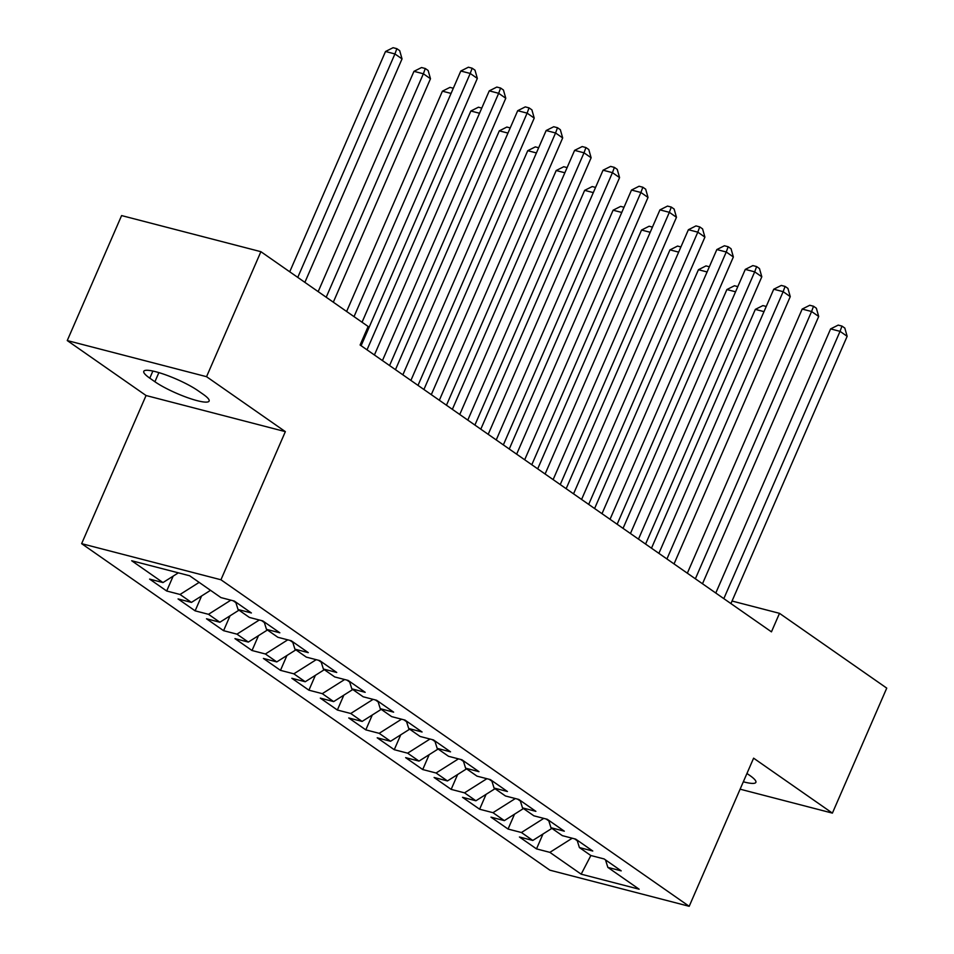 <?xml version="1.0" encoding="UTF-8"?>
<svg xmlns="http://www.w3.org/2000/svg" width="954" height="954" viewBox="0 0 954 954"><rect width="100%" height="100%" fill="white"/><g stroke="black" fill="none" stroke-linecap="round" stroke-linejoin="round"><path stroke-width="1.43" d="M81.639 543.661L549.886 870.179L689.193 906.3L220.946 579.77L81.639 543.661L146.057 395.516L285.353 431.637L206.553 376.687L67.257 340.566L146.057 395.516M67.257 340.566L121.599 215.58L260.895 251.689L206.553 376.687M590.872 855.511L581.165 874.174L639.144 889.211L607.841 867.389L621.209 870.859L604.144 858.958L590.776 855.488L579.4 847.557L592.768 851.016L575.691 839.115L562.335 835.644L550.947 827.714L564.315 831.184L547.25 819.283L533.882 815.813L522.506 807.883L535.874 811.341L518.797 799.44L505.441 795.97L494.053 788.04L507.421 791.51L490.356 779.597L476.988 776.139L465.612 768.197L478.98 771.667L461.903 759.766L448.535 756.295L437.159 748.365L450.526 751.835L433.462 739.922L420.094 736.464L408.717 728.522L422.073 731.992L405.009 720.091L391.641 716.621L380.264 708.691L393.632 712.149L376.568 700.248L363.2 696.79L351.823 688.848L365.179 692.318L348.115 680.417L334.747 676.946L323.37 669.016L336.738 672.475L319.673 660.573L306.306 657.115L294.929 649.173L308.285 652.643L291.22 640.742L277.852 637.272L266.476 629.342L279.844 632.8L262.767 620.899L249.411 617.441L238.023 609.499L251.391 612.969L234.326 601.068L220.958 597.598L189.667 575.775L131.688 560.749L162.979 582.572L149.611 579.102L166.688 591.003L180.044 594.473L191.432 602.403L178.064 598.933L195.129 610.846L208.497 614.304L219.873 622.246L206.505 618.776L223.582 630.677L236.95 634.148L248.326 642.078L234.958 638.62L252.023 650.521L265.391 653.979L276.767 661.921L263.411 658.451L280.476 670.352L293.844 673.822L305.22 681.752L291.852 678.294L308.917 690.195L322.285 693.653L333.661 701.595L320.305 698.125L337.37 710.026L350.738 713.497L362.115 721.427L348.747 717.968L365.811 729.87L379.179 733.328L390.556 741.27L377.2 737.8L394.264 749.701L407.632 753.171L419.009 761.101L405.641 757.643L422.717 769.544L436.073 773.002L447.462 780.944L434.094 777.474L451.159 789.375L464.526 792.846L475.903 800.776L462.535 797.317L479.612 809.219L492.968 812.689L504.356 820.619L490.988 817.149L508.053 829.05L521.421 832.52L532.797 840.45L519.429 836.992L536.506 848.893L542.969 834.023M581.165 874.174L549.874 852.363L536.506 848.893M260.895 251.689L368.149 326.483L360.099 345.002L771.452 631.846L779.501 613.339L732.052 601.032M546.046 818.961L548.824 820.905M532.797 840.45L551.901 828.382M521.421 832.52L543.78 818.377M607.841 867.389L605.504 859.9M517.605 799.13L520.371 801.062M504.356 820.619L523.46 808.539M492.968 812.689L515.339 798.546M579.4 847.557L577.063 840.069M489.152 779.287L491.93 781.219M475.903 800.776L495.007 788.708M464.526 792.846L486.886 778.702M550.947 827.714L548.61 820.225M460.71 759.456L463.477 761.387M447.462 780.944L466.554 768.864M436.073 773.002L458.445 758.871M522.506 807.883L520.168 800.394M432.257 739.612L435.036 741.544M419.009 761.101L438.113 749.021M407.632 753.171L429.992 739.028M494.053 788.04L491.715 780.551M403.816 719.781L406.583 721.713M390.556 741.27L409.66 729.19M379.179 733.328L401.551 719.197M465.612 768.197L463.274 760.72M375.363 699.938L378.142 701.87M362.115 721.427L381.218 709.347M350.738 713.497L373.097 699.354M437.159 748.365L434.821 740.876M346.922 680.107L349.689 682.038M333.661 701.595L352.765 689.515M322.285 693.653L344.656 679.522M408.717 728.522L406.368 721.045M318.469 660.263L321.236 662.195M305.22 681.752L324.324 669.672M293.844 673.822L316.203 659.679M380.264 708.691L377.927 701.202M290.028 640.432L292.795 642.364M276.767 661.921L295.871 649.841M265.391 653.979L287.762 639.836M351.823 688.848L349.474 681.371M261.575 620.589L264.341 622.521M248.326 642.078L267.43 629.998M236.95 634.148L259.309 620.005M323.37 669.016L321.033 661.527M233.122 600.758L235.9 602.689M219.873 622.246L238.977 610.166M208.497 614.304L230.856 600.161M294.929 649.173L292.58 641.684M191.432 602.403L210.536 590.323M180.044 594.473L199.147 582.393M266.476 629.342L264.139 621.853M162.979 582.572L178.362 572.841M238.023 609.499L235.686 602.01M740.113 789.185L832.401 813.118L886.743 688.12L779.501 613.339M285.353 431.637L220.946 579.77M832.401 813.118L753.6 758.168L689.193 906.3M574.499 838.804L577.265 840.736M549.874 852.363L572.233 838.22M197.979 390.663A32.83 5.855 -156.5 0 0 165.4 374.755A32.83 5.855 -156.5 0 0 143.78 371.321A32.83 5.855 -156.5 0 0 149.79 378.166L154.906 381.743A32.83 5.855 -156.5 0 0 187.497 397.639A32.83 5.855 -156.5 0 0 209.117 401.074A32.83 5.855 -156.5 0 0 203.095 394.229L197.979 390.663M743.321 781.791A32.83 5.855 -156.5 0 0 755.878 782.352A32.83 5.855 -156.5 0 0 749.868 775.507L746.946 773.479M166.688 591.003L173.151 576.133M195.129 610.846L201.592 595.976M223.582 630.677L230.045 615.819M252.023 650.521L258.486 635.65M280.476 670.352L286.939 655.493M308.917 690.195L315.38 675.325M337.37 710.026L343.834 695.168M365.811 729.87L372.287 714.999M394.264 749.701L400.728 734.842M422.717 769.544L429.181 754.674M451.159 789.375L457.622 774.517M479.612 809.219L486.075 794.348M508.053 829.05L514.516 814.191M362.055 322.225L470.227 73.458L477.334 78.419L361.113 345.706M354.017 316.633L460.806 71.025L470.227 73.458L472.147 68.199L474.997 70.179L477.334 78.419M460.806 71.025L468.378 67.221L472.147 68.199M304.875 282.36L402.039 58.898L394.92 53.937L385.511 51.504L289.73 271.795M385.511 51.504L393.084 47.7L396.852 48.678L394.92 53.937L297.755 277.399M396.852 48.678L399.69 50.657L402.039 58.898M382.447 360.588L498.668 93.301L505.775 98.262L389.566 365.549M374.409 354.983L489.259 90.857L498.668 93.301L500.6 88.03L503.438 90.022L505.775 98.262M489.259 90.857L496.831 87.064L500.6 88.03M410.9 380.419L527.121 113.132L534.228 118.093L418.007 385.38M402.862 374.815L517.7 110.7L527.121 113.132L529.041 107.874L531.891 109.853L534.228 118.093M517.7 110.7L525.284 106.896L529.041 107.874M333.316 302.191L430.481 78.741L423.373 73.78L413.964 71.335L318.171 291.626M413.964 71.335L421.537 67.543L425.293 68.509L423.373 73.78L326.208 297.231M425.293 68.509L428.143 70.501L430.481 78.741M451.075 93.42L442.406 91.179L346.624 311.469M442.406 91.179L449.978 87.374L453.317 88.245M439.341 400.263L555.562 132.976L562.681 137.936L446.46 405.223M431.303 394.658L546.153 130.531L555.562 132.976L557.494 127.717L560.332 129.696L562.681 137.936M546.153 130.531L553.725 126.739L557.494 127.717M467.794 420.094L584.015 152.807L591.122 157.768L474.901 425.055M459.756 414.489L574.594 150.374L584.015 152.807L585.935 147.548L588.785 149.528L591.122 157.768M574.594 150.374L582.178 146.57L585.935 147.548M479.516 113.252L470.859 111.01L367.016 349.82M470.859 111.01L478.431 107.218L481.77 108.076M507.969 133.095L499.3 130.853L395.469 369.663M499.3 130.853L506.872 127.049L510.211 127.919M496.235 439.937L612.456 172.65L619.575 177.611L503.354 444.898M488.198 434.332L603.047 170.206L612.456 172.65L614.388 167.391L617.226 169.371L619.575 177.611M603.047 170.206L610.62 166.413L614.388 167.391M536.41 152.938L527.753 150.684L423.91 389.494M527.753 150.684L535.325 146.892L538.664 147.751M524.688 459.768L640.909 192.481L648.016 197.442L531.795 464.729M516.651 454.164L631.5 190.049L640.909 192.481L642.829 187.222L645.679 189.202L648.016 197.442M631.5 190.049L639.073 186.245L642.829 187.222M564.863 172.769L556.194 170.527L452.363 409.338M556.194 170.527L563.766 166.723L567.117 167.594M553.129 479.612L669.35 212.325L676.469 217.285L560.248 484.572M545.104 474.007L659.941 209.88L669.35 212.325L671.282 207.066L674.12 209.045L676.469 217.285M659.941 209.88L667.514 206.088L671.282 207.066M593.305 192.613L584.647 190.359L480.804 429.169M584.647 190.359L592.219 186.567L595.558 187.425M581.582 499.455L697.803 232.156L704.911 237.117L588.69 504.404M573.545 493.85L688.394 229.723L697.803 232.156L699.723 226.897L702.573 228.888L704.911 237.117M688.394 229.723L695.967 225.919L699.723 226.897M621.758 212.444L613.088 210.202L509.257 449.012M613.088 210.202L620.66 206.398L624.011 207.268M610.035 519.286L726.244 251.999L733.364 256.96L617.143 524.247M601.998 513.681L716.836 249.554L726.244 251.999L728.176 246.74L731.026 248.72L733.364 256.96M716.836 249.554L724.408 245.762L728.176 246.74M650.199 232.287L641.541 230.033L537.698 468.843M641.541 230.033L649.114 226.241L652.453 227.1M638.476 539.129L754.697 271.842L761.805 276.791L645.584 544.078M630.439 533.524L745.289 269.398L754.697 271.842L756.629 266.571L759.467 268.563L761.805 276.791M745.289 269.398L752.861 265.594L756.629 266.571M678.652 252.118L669.982 249.876L566.151 488.686M669.982 249.876L677.567 246.072L680.906 246.943M666.929 558.961L783.151 291.674L790.258 296.634L674.037 563.921M658.892 553.356L773.73 289.229L783.151 291.674L785.07 286.415L787.921 288.394L790.258 296.634M773.73 289.229L781.302 285.437L785.07 286.415M707.093 271.962L698.435 269.708L594.592 508.53M698.435 269.708L706.008 265.916L709.347 266.774M695.371 578.804L811.592 311.517L818.699 316.466L702.49 583.765M687.333 573.199L802.183 309.072L811.592 311.517L813.524 306.246L816.362 308.237L818.699 316.466M802.183 309.072L809.755 305.268L813.524 306.246M735.546 291.793L726.888 289.551L623.045 528.361M726.888 289.551L734.461 285.747L737.8 286.617M723.824 598.635L840.045 331.348L847.152 336.309L730.931 603.596M715.786 593.03L830.624 328.903L840.045 331.348L841.965 326.089L844.815 328.069L847.152 336.309M830.624 328.903L838.196 325.111L841.965 326.089M763.999 311.636L755.329 309.382L651.487 548.204M755.329 309.382L762.902 305.59L766.241 306.461M152.878 371.058L149.79 378.166M158.877 372.609L154.906 381.743"/></g></svg>
